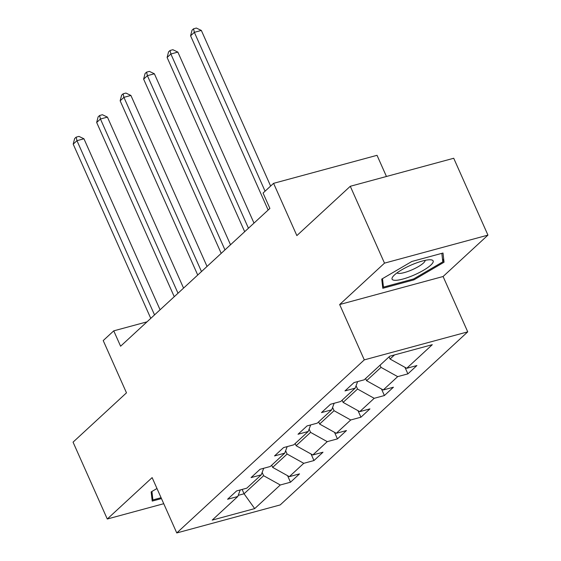 <?xml version="1.0" encoding="UTF-8"?>
<svg xmlns="http://www.w3.org/2000/svg" width="561" height="561" viewBox="0 0 561 561"><rect width="100%" height="100%" fill="white"/><g stroke="black" fill="none" stroke-linecap="round" stroke-linejoin="round"><path stroke-width="0.84" d="M386.452 176.484L377.027 155.313L273.586 183.335L263.053 193.054L269.897 208.426L120.594 346.221L113.75 330.85L103.217 340.576L126.484 392.84L73.056 442.152L107.277 519.009L163.742 503.708M487.944 235.115L453.723 158.258L350.288 186.28L384.502 263.137L339.657 304.532L364.292 359.874L467.734 331.853L443.092 276.51L487.944 235.115L384.502 263.137M364.292 359.874L176.764 532.95L280.198 504.928L467.734 331.853M254.694 508.603L280.283 484.985L290.486 482.222L299.518 473.884L289.315 476.654L303.76 463.316L313.964 460.553L322.996 452.215L312.793 454.978L327.238 441.647L337.442 438.884L346.474 430.546L336.27 433.309L350.716 419.979L360.919 417.209L369.951 408.878L359.748 411.641L374.194 398.31L384.397 395.54L393.429 387.209L383.226 389.972L397.679 376.634L407.882 373.871L416.907 365.541L406.704 368.304L432.293 344.685L389.797 356.2L364.215 379.811L354.005 382.581L344.98 390.912L355.183 388.149L340.73 401.487L330.527 404.25L321.502 412.58L331.705 409.818L317.253 423.155L307.049 425.918L298.017 434.249L308.227 431.486L293.775 444.824L283.571 447.587L274.539 455.925L284.743 453.155L270.297 466.493L260.094 469.255L251.062 477.593L261.265 474.83L246.819 488.161L236.616 490.924L227.584 499.262L237.787 496.499L212.205 520.11L254.694 508.603L244.056 493.778L263.621 475.714L262.162 472.432M380.049 365.197L381.017 367.371L366.571 380.702L365.604 378.535M357.623 381.599L355.183 388.149M397.679 376.634L381.017 367.371M383.226 389.972L366.571 380.702M356.074 385.751L357.539 389.039L343.094 402.377L342.126 400.203M334.139 403.268L331.705 409.818M374.194 398.31L357.539 389.039M359.748 411.641L343.094 402.377M332.596 407.419L334.061 410.708L319.609 424.046L318.641 421.872M310.661 424.936L308.227 431.486M350.716 419.979L334.061 410.708M336.27 433.309L319.609 424.046M309.118 429.088L310.584 432.377L296.131 445.715L295.163 443.541M287.183 446.612L284.743 453.155M327.238 441.647L310.584 432.377M312.793 454.978L296.131 445.715M285.64 450.756L287.106 454.045L272.653 467.383L271.685 465.209M263.705 468.281L261.265 474.83M303.76 463.316L287.106 454.045M289.315 476.654L272.653 467.383M242.128 489.43L244.056 493.778L238.215 495.356M240.227 489.949L237.787 496.499M280.283 484.985L263.621 475.714M273.586 183.335L296.86 235.599L350.288 186.28M176.764 532.95L152.129 477.614L107.277 519.009M147.017 321.846L113.75 330.85M389.082 356.859L390.049 359.033L394.502 354.924M406.704 368.304L390.049 359.033M290.486 482.222L287.576 475.686M313.964 460.553L311.053 454.017M337.442 438.884L334.531 432.349M360.919 417.209L358.009 410.673M384.397 395.54L381.494 389.004M407.882 373.871L404.972 367.336M156.975 488.505L151.168 491.906L152.22 501.092L161.463 498.589M339.657 304.532L443.092 276.51M411.844 261.475L381.746 279.098L382.798 288.284L413.948 279.848L444.046 262.218L442.994 253.032L411.844 261.475M442.433 258.586L444.046 262.218M413.555 278.964L413.948 279.848M160.081 309.784L83.947 138.784L76.955 140.678L154.527 314.903M73.196 144.149L74.641 138.546L76.149 137.157L76.955 140.678L73.196 144.149L150.769 318.382M76.149 137.157L78.94 136.4L83.947 138.784M161.07 497.712L152.887 499.928L151.919 491.471M151.814 497.523L152.887 499.928M394.453 274.967A22.475 5.161 156 0 0 393.023 276.461A22.475 5.161 156 0 0 404.467 278.607A22.475 5.161 156 0 0 430.792 265.122A22.475 5.161 156 0 0 430.504 259.778A22.475 5.161 156 0 0 412.328 264.554A22.475 5.161 156 0 0 394.453 274.967M397.062 272.849A15.385 3.534 156 0 0 408.681 271.166A15.385 3.534 156 0 0 423.443 263.039A15.385 3.534 156 0 0 425.119 260.36M441.83 253.355L442.804 261.868L413.639 278.943L383.458 287.12L382.49 278.663M382.392 284.715L383.458 287.12M183.559 288.116L107.424 117.116L100.433 119.009L178.005 293.235M96.674 122.48L98.119 116.877L99.627 115.489L100.433 119.009L96.674 122.48L174.247 296.706M99.627 115.489L102.418 114.732L107.424 117.116M207.037 266.447L130.902 95.447L123.918 97.341L201.483 271.566M120.152 100.812L121.597 95.202L123.104 93.813L123.918 97.341L120.152 100.812L197.724 275.037M123.104 93.813L125.902 93.056L130.902 95.447M230.515 244.771L154.38 73.779L147.396 75.672L224.968 249.897M143.63 79.143L145.075 73.533L146.582 72.145L147.396 75.672L143.63 79.143L221.202 253.369M146.582 72.145L149.38 71.387L154.38 73.779M253.993 223.103L177.865 52.103L170.874 53.996L248.446 228.229M167.108 57.474L168.559 51.864L170.06 50.476L170.874 53.996L167.108 57.474L244.68 231.7M170.06 50.476L172.858 49.719L177.865 52.103M270.633 186.063L201.343 30.434L194.351 32.328L265.08 191.189M190.586 35.806L192.037 30.196L193.538 28.807L194.351 32.328L190.586 35.806L268.158 210.031M193.538 28.807L196.336 28.05L201.343 30.434"/></g></svg>
